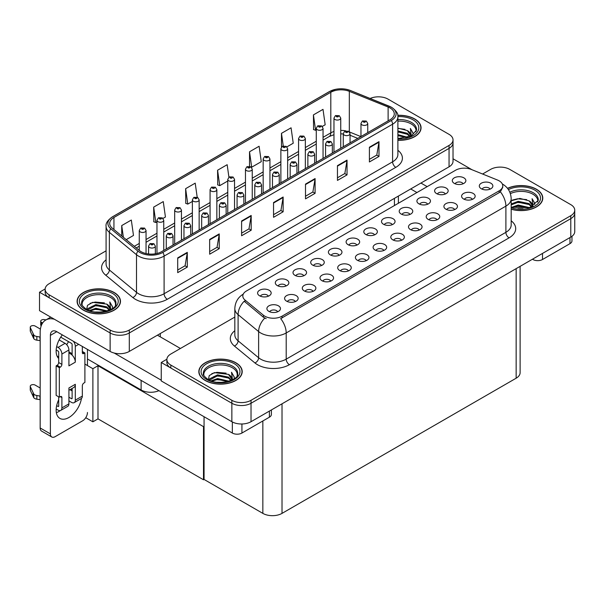 <?xml version="1.0" encoding="UTF-8"?>
<svg xmlns="http://www.w3.org/2000/svg" width="605" height="605" viewBox="0 0 605 605"><rect width="100%" height="100%" fill="white"/><g stroke="black" fill="none" stroke-linecap="round" stroke-linejoin="round"><path stroke-width="0.91" d="M158.933 390.664A13.552 7.827 180 0 1 141.124 389.975L87.453 358.992M453.024 139.891L453.024 161.285A13.552 7.827 0 0 1 449.054 166.821L129.304 351.422A13.552 7.827 0 0 1 110.133 351.422L39.522 310.66L39.522 292.215L110.133 332.977A13.552 7.827 0 0 0 129.304 332.977L449.054 148.376A13.552 7.827 0 0 0 453.024 142.84A13.552 7.827 0 0 1 449.054 148.376L129.304 332.977A13.552 7.827 0 0 1 110.133 332.977L49.111 297.751A13.552 7.827 0 0 1 45.141 292.215L45.141 289.266A13.552 7.827 0 0 0 49.111 294.794L110.133 330.027A13.552 7.827 0 0 0 129.304 330.027L449.054 145.419A13.552 7.827 0 0 0 453.024 139.891A13.552 7.827 0 0 0 449.054 134.355L388.032 99.122A13.552 7.827 0 0 0 370.139 98.471M378.957 96.838L377.928 96.838M45.148 288.963L39.522 292.215M204.066 426.313L203.492 426.646L97.995 365.738L98.57 365.405L92.883 368.695L84.897 364.081M97.995 365.738L97.995 418.864L92.883 421.814L85.744 417.7M92.883 421.814L92.883 368.695M203.492 426.646L203.492 479.773L204.066 479.44L204.066 416.724M203.492 479.773L97.995 418.864M374.548 234.884A4.069 2.344 0 0 0 373.459 233.742A4.069 2.344 0 0 0 369.451 233.144A4.069 2.344 0 0 0 366.615 234.884M375.38 228.947A6.776 3.91 0 0 0 366.69 228.509A6.776 3.91 0 0 0 364.444 233.371A6.776 3.91 0 0 0 365.791 234.475A6.776 3.91 0 0 0 376.718 233.371A6.776 3.91 0 0 0 375.38 228.947M356.852 245.101A4.069 2.344 0 0 0 355.763 243.959A4.069 2.344 0 0 0 351.755 243.361A4.069 2.344 0 0 0 348.919 245.101M357.676 239.164A6.776 3.91 0 0 0 348.994 238.725A6.776 3.91 0 0 0 346.748 243.588A6.776 3.91 0 0 0 348.094 244.7A6.776 3.91 0 0 0 359.022 243.588A6.776 3.91 0 0 0 357.676 239.164M339.155 255.318A4.069 2.344 0 0 0 338.059 254.176A4.069 2.344 0 0 0 334.051 253.586A4.069 2.344 0 0 0 331.215 255.318M339.98 249.381A6.776 3.91 0 0 0 331.29 248.942A6.776 3.91 0 0 0 329.044 253.805A6.776 3.91 0 0 0 330.39 254.917A6.776 3.91 0 0 0 341.326 253.805A6.776 3.91 0 0 0 339.98 249.381M454.65 209.595A4.069 2.344 0 0 0 453.561 208.453A4.069 2.344 0 0 0 449.553 207.855A4.069 2.344 0 0 0 446.717 209.595M455.474 203.658A6.776 3.91 0 0 0 446.792 203.22A6.776 3.91 0 0 0 444.546 208.082A6.776 3.91 0 0 0 445.893 209.186A6.776 3.91 0 0 0 456.82 208.082A6.776 3.91 0 0 0 455.474 203.658M401.546 240.253A4.069 2.344 0 0 0 400.457 239.111A4.069 2.344 0 0 0 396.449 238.514A4.069 2.344 0 0 0 393.613 240.253M402.378 234.309A6.776 3.91 0 0 0 393.689 233.878A6.776 3.91 0 0 0 391.443 238.741A6.776 3.91 0 0 0 392.789 239.845A6.776 3.91 0 0 0 403.716 238.741A6.776 3.91 0 0 0 402.378 234.309M463.052 183.791A4.069 2.344 0 0 0 461.963 182.642A4.069 2.344 0 0 0 457.955 182.052A4.069 2.344 0 0 0 455.119 183.791M463.876 177.847A6.776 3.91 0 0 0 455.194 177.409A6.776 3.91 0 0 0 452.948 182.279A6.776 3.91 0 0 0 454.295 183.383A6.776 3.91 0 0 0 465.222 182.279A6.776 3.91 0 0 0 463.876 177.847M419.25 230.029A4.069 2.344 0 0 0 418.161 228.887A4.069 2.344 0 0 0 414.153 228.297A4.069 2.344 0 0 0 411.317 230.029M420.074 224.092A6.776 3.91 0 0 0 411.392 223.653A6.776 3.91 0 0 0 409.146 228.516A6.776 3.91 0 0 0 410.492 229.628A6.776 3.91 0 0 0 421.42 228.516A6.776 3.91 0 0 0 420.074 224.092M472.346 199.378A4.069 2.344 0 0 0 471.257 198.228A4.069 2.344 0 0 0 467.249 197.638A4.069 2.344 0 0 0 464.413 199.378M473.178 193.434A6.776 3.91 0 0 0 464.489 193.003A6.776 3.91 0 0 0 462.243 197.865A6.776 3.91 0 0 0 463.589 198.969A6.776 3.91 0 0 0 474.517 197.865A6.776 3.91 0 0 0 473.178 193.434M286.052 285.976A4.069 2.344 0 0 0 284.963 284.834A4.069 2.344 0 0 0 280.954 284.237A4.069 2.344 0 0 0 278.118 285.976M286.876 280.039A6.776 3.91 0 0 0 278.194 279.601A6.776 3.91 0 0 0 275.948 284.463A6.776 3.91 0 0 0 277.294 285.575A6.776 3.91 0 0 0 288.222 284.463A6.776 3.91 0 0 0 286.876 280.039M330.746 281.128A4.069 2.344 0 0 0 329.657 279.986A4.069 2.344 0 0 0 325.649 279.389A4.069 2.344 0 0 0 322.813 281.128M331.578 275.184A6.776 3.91 0 0 0 322.888 274.753A6.776 3.91 0 0 0 320.642 279.616A6.776 3.91 0 0 0 321.989 280.72A6.776 3.91 0 0 0 332.916 279.616A6.776 3.91 0 0 0 331.578 275.184M427.652 204.225A4.069 2.344 0 0 0 426.563 203.083A4.069 2.344 0 0 0 422.555 202.486A4.069 2.344 0 0 0 419.719 204.225M428.476 198.289A6.776 3.91 0 0 0 419.794 197.85A6.776 3.91 0 0 0 417.548 202.713A6.776 3.91 0 0 0 418.894 203.817A6.776 3.91 0 0 0 429.822 202.713A6.776 3.91 0 0 0 428.476 198.289M295.346 301.562A4.069 2.344 0 0 0 294.257 300.42A4.069 2.344 0 0 0 290.249 299.823A4.069 2.344 0 0 0 287.413 301.562M296.178 295.626A6.776 3.91 0 0 0 287.488 295.187A6.776 3.91 0 0 0 285.242 300.05A6.776 3.91 0 0 0 286.588 301.161A6.776 3.91 0 0 0 297.516 300.05A6.776 3.91 0 0 0 296.178 295.626M436.946 219.812A4.069 2.344 0 0 0 435.857 218.67A4.069 2.344 0 0 0 431.849 218.072A4.069 2.344 0 0 0 429.013 219.812M437.778 213.875A6.776 3.91 0 0 0 429.089 213.436A6.776 3.91 0 0 0 426.843 218.299A6.776 3.91 0 0 0 428.189 219.411A6.776 3.91 0 0 0 439.117 218.299A6.776 3.91 0 0 0 437.778 213.875M348.45 270.911A4.069 2.344 0 0 0 347.361 269.762A4.069 2.344 0 0 0 343.353 269.172A4.069 2.344 0 0 0 340.517 270.911M349.274 264.967A6.776 3.91 0 0 0 340.592 264.529A6.776 3.91 0 0 0 338.346 269.399A6.776 3.91 0 0 0 339.692 270.503A6.776 3.91 0 0 0 350.62 269.399A6.776 3.91 0 0 0 349.274 264.967M445.348 194.008A4.069 2.344 0 0 0 444.259 192.866A4.069 2.344 0 0 0 440.251 192.269A4.069 2.344 0 0 0 437.415 194.008M446.18 188.064A6.776 3.91 0 0 0 437.491 187.633A6.776 3.91 0 0 0 435.245 192.496A6.776 3.91 0 0 0 436.591 193.6A6.776 3.91 0 0 0 447.518 192.496A6.776 3.91 0 0 0 446.18 188.064M383.85 250.47A4.069 2.344 0 0 0 382.761 249.328A4.069 2.344 0 0 0 378.753 248.731A4.069 2.344 0 0 0 375.917 250.47M384.674 244.533A6.776 3.91 0 0 0 375.992 244.095A6.776 3.91 0 0 0 373.746 248.957A6.776 3.91 0 0 0 375.092 250.062A6.776 3.91 0 0 0 386.02 248.957A6.776 3.91 0 0 0 384.674 244.533M392.252 224.667A4.069 2.344 0 0 0 391.163 223.517A4.069 2.344 0 0 0 387.155 222.927A4.069 2.344 0 0 0 384.319 224.667M393.076 218.723A6.776 3.91 0 0 0 384.394 218.292A6.776 3.91 0 0 0 382.148 223.154A6.776 3.91 0 0 0 383.494 224.258A6.776 3.91 0 0 0 394.422 223.154A6.776 3.91 0 0 0 393.076 218.723M366.146 260.687A4.069 2.344 0 0 0 365.057 259.545A4.069 2.344 0 0 0 361.049 258.948A4.069 2.344 0 0 0 358.213 260.687M366.978 254.75A6.776 3.91 0 0 0 358.289 254.312A6.776 3.91 0 0 0 356.043 259.174A6.776 3.91 0 0 0 357.389 260.286A6.776 3.91 0 0 0 368.316 259.174A6.776 3.91 0 0 0 366.978 254.75M313.05 291.345A4.069 2.344 0 0 0 311.961 290.203A4.069 2.344 0 0 0 307.953 289.606A4.069 2.344 0 0 0 305.117 291.345M313.874 285.409A6.776 3.91 0 0 0 305.192 284.97A6.776 3.91 0 0 0 302.946 289.833A6.776 3.91 0 0 0 304.292 290.937A6.776 3.91 0 0 0 315.22 289.833A6.776 3.91 0 0 0 313.874 285.409M409.948 214.442A4.069 2.344 0 0 0 408.859 213.3A4.069 2.344 0 0 0 404.851 212.703A4.069 2.344 0 0 0 402.015 214.442M410.78 208.506A6.776 3.91 0 0 0 402.091 208.067A6.776 3.91 0 0 0 399.844 212.93A6.776 3.91 0 0 0 401.191 214.041A6.776 3.91 0 0 0 412.118 212.93A6.776 3.91 0 0 0 410.78 208.506M277.65 311.787A4.069 2.344 0 0 0 276.561 310.637A4.069 2.344 0 0 0 272.552 310.047A4.069 2.344 0 0 0 269.717 311.787M278.474 305.843A6.776 3.91 0 0 0 269.792 305.412A6.776 3.91 0 0 0 267.546 310.274A6.776 3.91 0 0 0 268.892 311.378A6.776 3.91 0 0 0 279.82 310.274A6.776 3.91 0 0 0 278.474 305.843M321.452 265.542A4.069 2.344 0 0 0 320.363 264.4A4.069 2.344 0 0 0 316.354 263.803A4.069 2.344 0 0 0 313.519 265.542M322.276 259.598A6.776 3.91 0 0 0 313.594 259.167A6.776 3.91 0 0 0 311.348 264.03A6.776 3.91 0 0 0 312.694 265.134A6.776 3.91 0 0 0 323.622 264.03A6.776 3.91 0 0 0 322.276 259.598M303.755 275.759A4.069 2.344 0 0 0 302.659 274.617A4.069 2.344 0 0 0 298.651 274.02A4.069 2.344 0 0 0 295.815 275.759M304.58 269.822A6.776 3.91 0 0 0 295.89 269.384A6.776 3.91 0 0 0 293.644 274.246A6.776 3.91 0 0 0 294.99 275.351A6.776 3.91 0 0 0 305.926 274.246A6.776 3.91 0 0 0 304.58 269.822M490.05 189.153A4.069 2.344 0 0 0 488.961 188.011A4.069 2.344 0 0 0 484.953 187.414A4.069 2.344 0 0 0 482.117 189.153M490.874 183.217A6.776 3.91 0 0 0 482.193 182.778A6.776 3.91 0 0 0 479.946 187.641A6.776 3.91 0 0 0 481.293 188.752A6.776 3.91 0 0 0 492.22 187.641A6.776 3.91 0 0 0 490.874 183.217M268.355 296.2A4.069 2.344 0 0 0 267.259 295.051A4.069 2.344 0 0 0 263.251 294.461A4.069 2.344 0 0 0 260.415 296.2M269.18 290.256A6.776 3.91 0 0 0 260.49 289.818A6.776 3.91 0 0 0 258.244 294.688A6.776 3.91 0 0 0 259.59 295.792A6.776 3.91 0 0 0 270.526 294.688A6.776 3.91 0 0 0 269.18 290.256M499.178 180.857A12.198 7.041 0 0 0 497.552 180.063L471.242 169.43A12.198 7.041 0 0 0 455.618 170.217L246.379 291.028A12.198 7.041 0 0 0 242.809 296.004A12.198 7.041 0 0 0 245.01 300.042L263.432 315.235A12.198 7.041 0 0 0 282.051 316.173L499.178 190.817A12.198 7.041 0 0 0 502.755 185.833A12.198 7.041 0 0 0 499.178 180.857M500.683 167.116L499.662 167.116M166.874 359.241L161.255 362.493L231.859 403.255A13.552 7.827 0 0 0 251.03 403.255L570.78 218.655A13.552 7.827 0 0 0 574.75 213.119A13.552 7.827 0 0 1 570.78 218.655L251.03 403.255A13.552 7.827 0 0 1 231.859 403.255L170.837 368.029A13.552 7.827 0 0 1 166.867 362.493L166.867 359.544A13.552 7.827 0 0 0 170.837 365.072L231.859 400.306A13.552 7.827 0 0 0 251.03 400.306L570.78 215.698A13.552 7.827 0 0 0 574.75 210.169A13.552 7.827 0 0 0 570.78 204.634L509.758 169.4A13.552 7.827 0 0 0 490.587 169.4L482.593 174.021M161.255 362.493L161.255 380.938L231.859 421.7A13.552 7.827 0 0 0 251.03 421.7L570.78 237.099A13.552 7.827 0 0 0 574.75 231.564L574.75 210.169M520.118 266.351L520.118 372.68A13.552 7.827 180 0 1 516.148 378.208L282.021 513.38A13.552 7.827 180 0 1 262.85 513.38L204.066 479.44M397.893 140.299A21.689 12.523 0 0 0 421.057 127.806A21.689 12.523 0 0 0 414.705 118.951A21.689 12.523 0 0 0 397.765 115.321M114.126 292.487A21.689 12.523 0 0 0 90.493 289.772A21.689 12.523 0 0 0 77.1 301.343A21.689 12.523 0 0 0 83.452 310.199A21.689 12.523 0 0 0 107.093 312.914A21.689 12.523 0 0 0 120.478 301.343A21.689 12.523 0 0 0 114.126 292.487M390.043 107.955A14.46 8.349 180 0 1 394.279 113.861A14.46 8.349 180 0 1 390.043 119.76L161.543 251.688A14.46 8.349 180 0 1 139.475 250.576L112.311 228.183A14.46 8.349 180 0 1 109.702 223.389A14.46 8.349 180 0 1 113.937 217.49L330.806 92.278A14.46 8.349 180 0 1 349.327 91.34L388.115 107.025A14.46 8.349 180 0 1 390.043 107.955M391.322 107.221A16.267 9.393 0 0 0 389.151 106.17L350.363 90.485A16.267 9.393 0 0 0 346.453 89.328A16.267 9.393 0 0 0 335.609 89.328A16.267 9.393 0 0 0 329.528 91.537L112.659 216.749A16.267 9.393 0 0 0 110.836 228.781L137.993 251.173A16.267 9.393 0 0 0 162.821 252.429L391.322 120.501A16.267 9.393 0 0 0 391.322 107.221M177.704 257.889L177.704 272.643L187.293 267.107L187.293 252.353L177.704 257.889M177.704 270.027L185.092 265.761L187.255 252.845A3.615 2.087 -120 0 0 187.293 252.353M185.024 265.799L187.293 267.107M209.655 239.436L209.655 254.198L219.237 248.663L219.237 233.908L209.655 239.436M209.655 251.582L217.036 247.316L219.199 234.4A3.615 2.087 -120 0 0 219.237 233.908M216.976 247.354L219.237 248.663M241.607 220.991L241.607 235.753L251.188 230.218L251.188 215.463L241.607 220.991M241.607 233.129L248.988 228.871L251.151 215.947A3.615 2.087 -120 0 0 251.188 215.463M248.92 228.909L251.188 230.218M369.405 147.212L369.405 161.966L378.987 156.43L378.987 141.676L369.405 147.212M369.405 159.349L376.786 155.084L378.949 142.167A3.615 2.087 -120 0 0 378.987 141.676M376.718 155.122L378.987 156.43M337.454 165.657L337.454 180.411L347.036 174.883L347.036 160.121L337.454 165.657M337.454 177.794L344.835 173.537L346.998 160.612A3.615 2.087 -120 0 0 347.036 160.121M344.767 173.567L347.036 174.883M305.502 184.101L305.502 198.856L315.092 193.328L315.092 178.566L305.502 184.101M305.502 196.239L312.883 191.982L315.046 179.057A3.615 2.087 -120 0 0 315.092 178.566M312.823 192.019L315.092 193.328M273.551 202.546L273.551 217.308L283.14 211.773L283.14 197.018L273.551 202.546M273.551 214.684L280.939 210.427L283.102 197.502A3.615 2.087 -120 0 0 283.14 197.018M280.871 210.464L283.14 211.773M106.087 250.833L49.111 283.73A13.552 7.827 0 0 0 45.141 289.266M162.987 218.42L165.43 217.006L163.267 201.586L153.678 207.122L153.836 221.793M126.218 239.648L133.478 235.451L131.315 220.038L121.734 225.567L121.734 235.942M249.525 151.787L251.695 167.207L261.277 161.671L259.114 146.251L249.525 151.787L249.525 166.337M286.883 146.886L293.228 143.226L291.065 127.806L281.476 133.342L281.476 147.06M322.284 126.445L325.172 124.781L323.01 109.361L313.428 114.897L313.579 129.561M197.185 197.2L195.211 183.141L185.629 188.677L185.78 203.348M228.917 177.204L227.162 164.696L217.581 170.232L217.732 184.896M217.581 170.232L219.744 185.652L227.767 181.016M219.744 185.652L217.581 184.843M251.695 167.207L251.098 166.98M281.476 133.342L283.253 145.971M313.428 114.897L315.591 130.309L316.271 129.924M315.591 130.309L313.428 129.5M185.629 188.677L187.792 204.097L192.367 201.457M187.792 204.097L185.629 203.288M153.678 207.122L155.84 222.542L156.967 221.891M155.84 222.542L153.678 221.732M121.734 225.567L123.375 237.304M511.187 209.224A21.689 12.523 0 0 0 542.783 198.085A21.689 12.523 0 0 0 536.431 189.229A21.689 12.523 0 0 0 507.512 188.321M235.852 362.766A21.689 12.523 0 0 0 212.219 360.058A21.689 12.523 0 0 0 198.833 371.621A21.689 12.523 0 0 0 205.186 380.477A21.689 12.523 0 0 0 228.819 383.192A21.689 12.523 0 0 0 242.204 371.621A21.689 12.523 0 0 0 235.852 362.766M502.755 185.833L502.755 187.331L500.365 191.8L499.178 192.655L280.682 318.631A15.813 9.128 60 0 1 286.203 332.962A18.074 10.436 180 0 1 260.649 332.962A18.074 10.436 180 0 1 258.622 331.57L238.098 314.645A18.074 10.436 180 0 1 234.823 308.656L234.823 334.852A18.074 10.436 0 0 0 238.098 340.834L258.622 357.759A18.074 10.436 0 0 0 260.649 359.151A18.074 10.436 0 0 0 286.203 359.151L505.893 232.32A18.074 10.436 0 0 0 511.187 224.939L511.187 198.75A18.074 10.436 180 0 1 505.893 206.124A15.813 9.128 -120 0 0 500.365 191.8M266.17 318.631L263.432 317.247L244.193 301.222A15.813 10.58 129.5 0 0 238.098 314.645L238.098 340.834A4.515 3.025 -50.5 0 1 234.392 346.022A22.589 13.045 180 0 1 234.823 330.716M234.823 317.065L170.837 354.008A13.552 7.827 0 0 0 166.867 359.544M146.047 253.555L146.047 230.513A3.388 1.959 180 0 1 143.952 232.32A3.388 1.959 180 0 1 140.262 231.896A3.388 1.959 180 0 1 139.271 230.513L140.617 228.161A2.261 1.361 57.8 0 1 141.827 228.221A1.127 0.65 0 0 0 141.857 229.129A1.127 0.65 0 0 0 143.453 229.129A1.127 0.65 0 0 0 143.453 228.206A1.127 0.65 0 0 0 141.895 228.183L143.113 228.667L142.341 228.849L141.827 228.221M142.349 228.856L142.349 228.471M141.895 228.183A2.261 1.248 -117.9 0 0 140.836 228.032A2.261 1.248 -117.9 0 0 140.738 228.093M155.341 253.805L155.341 246.099A3.388 1.959 180 0 1 153.254 247.906A3.388 1.959 180 0 1 149.556 247.483A3.388 1.959 180 0 1 148.565 246.099L149.919 243.747A2.261 1.361 57.8 0 1 151.121 243.807A1.127 0.65 0 0 0 151.159 244.715A1.127 0.65 0 0 0 152.755 244.715A1.127 0.65 0 0 0 152.755 243.792A1.127 0.65 0 0 0 151.189 243.77L152.407 244.254L151.636 244.435L151.121 243.807M151.651 244.443L151.651 244.057M151.189 243.77A2.261 1.248 -117.9 0 0 150.138 243.618A2.261 1.248 -117.9 0 0 150.032 243.679M163.743 250.417L163.743 220.288A3.388 1.959 180 0 1 161.656 222.095A3.388 1.959 180 0 1 157.958 221.672A3.388 1.959 180 0 1 156.967 220.288L158.321 217.936A2.261 1.361 57.8 0 1 159.523 218.004A1.127 0.65 0 0 0 159.561 218.904A1.127 0.65 0 0 0 161.157 218.904A1.127 0.65 0 0 0 161.157 217.982A1.127 0.65 0 0 0 159.591 217.966L160.809 218.443L160.038 218.632L159.523 218.004M160.053 218.639L160.053 218.254M159.591 217.966A2.261 1.248 -117.9 0 0 158.54 217.815A2.261 1.248 -117.9 0 0 158.442 217.876M181.447 240.193L181.447 210.071A3.388 1.959 180 0 1 179.352 211.879A3.388 1.959 180 0 1 175.662 211.455A3.388 1.959 180 0 1 174.671 210.071L176.017 207.719A2.261 1.361 57.8 0 1 177.227 207.787A1.127 0.65 0 0 0 177.257 208.687A1.127 0.65 0 0 0 178.853 208.687A1.127 0.65 0 0 0 178.853 207.765A1.127 0.65 0 0 0 177.295 207.749L177.749 208.037M177.295 207.749A2.261 1.248 -117.9 0 0 176.236 207.591A2.261 1.248 -117.9 0 0 176.138 207.659M177.726 208.4L177.227 207.787M199.143 229.976L199.143 199.854A3.388 1.959 180 0 1 197.056 201.662A3.388 1.959 180 0 1 193.358 201.238A3.388 1.959 180 0 1 192.367 199.854L193.721 197.502A2.261 1.361 57.8 0 1 194.923 197.57A1.127 0.65 0 0 0 194.961 198.47A1.127 0.65 0 0 0 196.557 198.47A1.127 0.65 0 0 0 196.557 197.548A1.127 0.65 0 0 0 194.991 197.525L196.209 198.009L195.438 198.19L194.923 197.57M195.453 198.198L195.453 197.812M194.991 197.525A2.261 1.248 -117.9 0 0 193.94 197.374A2.261 1.248 -117.9 0 0 193.842 197.442M173.045 245.048L173.045 235.874A3.388 1.959 180 0 1 170.95 237.682A3.388 1.959 180 0 1 167.26 237.258A3.388 1.959 180 0 1 166.269 235.874L167.615 233.522A2.261 1.361 57.8 0 1 168.825 233.59A1.127 0.65 0 0 0 168.856 234.49A1.127 0.65 0 0 0 170.451 234.49A1.127 0.65 0 0 0 170.451 233.568A1.127 0.65 0 0 0 168.893 233.553L170.103 234.029L169.332 234.218L168.825 233.59M169.347 234.226L169.347 233.84M168.893 233.553A2.261 1.248 -117.9 0 0 167.835 233.401A2.261 1.248 -117.9 0 0 167.736 233.462M190.741 234.823L190.741 225.657A3.388 1.959 180 0 1 188.654 227.465A3.388 1.959 180 0 1 184.956 227.041A3.388 1.959 180 0 1 183.965 225.657L185.319 223.305A2.261 1.361 57.8 0 1 186.521 223.374A1.127 0.65 0 0 0 186.559 224.273A1.127 0.65 0 0 0 188.155 224.273A1.127 0.65 0 0 0 188.155 223.351A1.127 0.65 0 0 0 186.59 223.336L187.807 223.812L187.036 224.001L186.521 223.374M187.051 224.009L187.051 223.623M186.59 223.336A2.261 1.248 -117.9 0 0 185.538 223.177A2.261 1.248 -117.9 0 0 185.432 223.245M208.445 224.606L208.445 215.44A3.388 1.959 180 0 1 206.35 217.248A3.388 1.959 180 0 1 202.66 216.824A3.388 1.959 180 0 1 201.669 215.44L203.015 213.089A2.261 1.361 57.8 0 1 204.225 213.157A1.127 0.65 0 0 0 204.256 214.057A1.127 0.65 0 0 0 205.851 214.057A1.127 0.65 0 0 0 205.851 213.134A1.127 0.65 0 0 0 204.293 213.111L205.503 213.595L204.732 213.777L204.225 213.157M204.747 213.784L204.747 213.399M204.293 213.111A2.261 1.248 -117.9 0 0 203.235 212.96A2.261 1.248 -117.9 0 0 203.136 213.028M226.141 214.389L226.141 205.224A3.388 1.959 180 0 1 224.054 207.031A3.388 1.959 180 0 1 220.356 206.6A3.388 1.959 180 0 1 219.365 205.224L220.719 202.872A2.261 1.361 57.8 0 1 221.922 202.932A1.127 0.65 0 0 0 221.959 203.84A1.127 0.65 0 0 0 223.555 203.84A1.127 0.65 0 0 0 223.555 202.917A1.127 0.65 0 0 0 221.99 202.894L223.207 203.378L222.436 203.56L221.922 202.932M222.451 203.567L222.451 203.182M221.99 202.894A2.261 1.248 -117.9 0 0 220.938 202.743A2.261 1.248 -117.9 0 0 220.833 202.804M542.504 253.419L542.504 259.507L569.978 243.649L569.978 237.561M471.991 169.733L453.024 158.782M427.168 186.65L420.936 183.05M571.967 236.313L571.967 240.881A6.776 3.91 180 0 1 569.978 243.649M542.504 259.507A6.776 3.91 180 0 1 532.922 259.507L532.922 258.955M410.712 188.957L416.943 192.549M532.438 259.235L532.922 259.507M60.243 410.591A18.074 10.436 -60 0 1 58.693 411.597A18.074 10.436 -60 0 1 56.356 412.701M81.448 398.423A18.074 10.436 -60 0 1 68.917 417.503A18.074 10.436 -60 0 1 59.88 418.395A18.074 10.436 -60 0 1 58.693 399.792M58.693 357.026L57.074 356.088M72.116 353.706L68.917 351.86M241.924 423.992L241.924 433.051L269.399 417.185L269.399 411.098M180.419 348.472L157.421 335.193M161.255 380.197L114.216 353.04M68.494 341.628A18.074 10.436 -60 0 1 66.701 344.691M71.458 388.811A18.074 10.436 -60 0 1 71.443 390.55M50.389 433.876A6.776 3.91 120 0 0 51.788 436.984L41.571 431.078A6.776 3.91 -60 0 1 40.164 427.977L50.389 433.876L50.389 335.374A9.037 5.218 60 0 1 52.257 331.238A9.037 5.218 60 0 1 56.779 331.691L232.343 433.051L232.343 421.965M54.427 319.266A27.112 15.654 -120 0 0 45.776 320.015A27.112 15.654 -120 0 0 40.164 332.425L40.164 427.977M51.788 436.984A6.776 3.91 120 0 0 55.184 436.644L82.658 420.785A6.776 3.91 120 0 0 87.453 412.481M58.693 358.47A18.074 10.436 -60 0 1 62.323 334.89M87.453 365.556L87.453 349.395M271.388 409.948L271.388 414.417A6.776 3.91 180 0 1 269.399 417.185M241.924 433.051A6.776 3.91 180 0 1 232.343 433.051M78.695 344.343L75.307 346.294L75.307 362.161A6.776 3.91 -120 0 0 72.116 355.097A6.776 3.91 -120 0 0 70.513 353.857A6.776 3.91 -120 0 0 68.917 353.252M56.174 409.033L58.057 410.122A5.422 3.131 -120 0 0 60.765 410.387A5.422 3.131 -120 0 0 61.892 407.906L68.917 403.853L68.917 387.986L75.307 384.296L75.307 400.162L82.34 396.101L82.34 385.771A2.261 1.301 -60 0 1 83.936 383.003L84.897 382.451L84.897 352.942L82.34 351.46M68.917 403.853A5.422 3.131 60 0 1 67.798 406.333L60.765 410.387M40.164 387.986L35.173 385.105A2.881 1.664 180 0 0 32.035 384.742A2.881 1.664 180 0 0 30.25 386.285L30.25 389.975A2.881 1.664 0 0 0 30.348 390.406L33.774 397.682A4.515 2.609 0 0 0 36.852 399.187L36.852 395.496L40.164 396.101M68.917 390.278L73.908 387.397A6.776 3.91 -120 0 0 75.307 384.296M72.116 388.433L72.116 398.317A0.9 0.522 60 0 1 71.927 398.733A0.9 0.522 60 0 1 71.473 398.687L72.116 398.317M68.917 397.205L71.473 398.687M82.34 396.101A5.422 3.131 60 0 1 81.214 398.582L74.188 402.643A5.422 3.131 -120 0 1 71.473 402.37L68.917 400.896M74.188 402.643A5.422 3.131 -120 0 0 75.307 400.162M65.083 343.345A5.422 3.131 60 0 1 68.917 349.985L61.892 354.046A5.422 3.131 -120 0 0 58.057 347.406L65.083 343.345L59.116 339.904M40.399 329.097L35.173 326.08A2.881 1.664 180 0 0 32.035 325.717A2.881 1.664 180 0 0 30.25 327.26L30.25 330.943A2.881 1.664 0 0 0 30.348 331.374L33.774 338.649A4.515 2.609 0 0 0 36.852 340.161L36.852 336.471L40.164 337.076M75.307 362.161L68.917 365.851L68.917 349.985M75.307 346.294A5.422 3.131 -120 0 0 73.273 341.212M42.622 323.002L41.563 322.389A2.881 1.664 180 0 1 40.717 321.21A2.881 1.664 180 0 1 44.354 319.599L46.041 319.863M72.116 355.097L72.116 344.457A0.9 0.522 60 0 0 71.473 343.345L60.719 337.136M58.693 396.842L58.693 406.061A0.9 0.522 60 0 1 58.511 406.477A0.9 0.522 60 0 1 58.057 406.431L58.693 406.061M56.174 350.008L58.057 351.097A0.9 0.522 60 0 1 58.693 352.201L58.693 362.531A2.261 1.301 -60 0 1 57.097 365.299L56.136 365.851L56.136 395.367L59.335 397.205L60.296 396.653A2.261 1.301 -60 0 1 61.423 396.54A2.261 1.301 -60 0 1 61.892 397.576L61.892 407.906M61.892 354.046L61.892 364.376A2.261 1.301 -60 0 1 60.296 367.144L59.335 367.696L56.136 365.851M56.666 346.604L58.057 347.406M40.164 340.766L39.862 336.902M39.862 340.585L36.852 340.161M36.852 336.471A4.515 2.609 0 0 1 33.774 334.966L30.348 327.691A2.881 1.664 180 0 1 30.25 327.26M33.774 334.966L33.774 338.649M33.169 333.756L33.169 337.446M72.116 390.936L69.946 389.688M84.897 352.942L83.936 353.494A2.261 1.301 -60 0 1 82.802 353.6A2.261 1.301 -60 0 1 82.34 352.571L82.34 346.446M59.335 367.696L59.335 397.205M40.164 399.792L39.862 395.927M56.666 405.63L58.057 406.431M39.862 399.618L36.852 399.187M40.717 321.21L40.717 324.9A2.881 1.664 0 0 0 41.208 325.823M36.852 395.496A4.515 2.609 0 0 1 33.774 393.991L30.348 386.716A2.881 1.664 180 0 1 30.25 386.285M33.774 393.991L33.774 397.682M33.169 392.789L33.169 396.479M397.893 121.144A16.721 9.65 180 0 1 411.196 123.934A16.721 9.65 180 0 1 415.99 131.807M397.787 115.449A21.462 12.387 180 0 1 414.546 119.041A21.462 12.387 180 0 1 420.83 127.806A21.462 12.387 180 0 1 397.893 140.171M397.893 128.131L407.362 130.574L410.659 135.407M397.893 138.318L401.334 138.545M397.893 134.635L407.868 137.38M397.893 135.558L406.885 137.66M397.893 130.945L407.362 133.342L410.25 136.496M397.893 131.867L407.362 134.265L409.85 136.669M410.47 136.397A11.298 6.519 0 0 0 410.666 135.187A11.298 6.519 0 0 0 407.362 130.574M411.302 135.996L410.364 128.426L413.109 133.191L413.003 134.181M410.364 128.426L413.109 133.365M397.893 128.381L404.964 129.341M397.893 132.071L404.639 132.934M397.893 135.762L404.639 136.624M510.378 193.63A16.721 9.65 180 0 1 532.922 194.213A16.721 9.65 180 0 1 537.716 202.085M507.61 188.45A21.462 12.387 180 0 1 536.272 189.32A21.462 12.387 180 0 1 542.564 198.085A21.462 12.387 180 0 1 511.187 209.073M511.187 200.807L519.899 198.41L529.088 200.852L532.385 205.685M517.91 208.725L523.06 208.823M511.611 207.334L518.175 205.004L529.602 207.659M512.511 207.636L518.175 205.927L528.619 207.946M511.187 204.006L518.175 201.314L529.088 203.62L531.976 206.774M511.187 204.929L518.175 202.236L529.088 204.543L531.576 206.948M532.196 206.683A11.298 6.519 0 0 0 532.392 205.466A11.298 6.519 0 0 0 529.088 200.852M533.028 206.275L532.09 198.705L534.843 203.469L534.729 204.46M532.09 198.705L534.835 203.651M512.427 200.066L517.54 198.795L526.69 199.62M514.242 203.129L517.54 202.486L526.365 203.212M514.242 206.819L517.54 206.176L526.365 206.902M82.174 305.344A16.721 9.65 180 0 1 91.567 295.595A16.721 9.65 180 0 1 110.609 297.471A16.721 9.65 180 0 1 115.411 305.344M113.967 292.586A21.462 12.387 180 0 1 120.251 301.343A21.462 12.387 180 0 1 107.002 312.793A21.462 12.387 180 0 1 83.619 310.108A21.462 12.387 180 0 1 77.327 301.343A21.462 12.387 180 0 1 90.576 289.893A21.462 12.387 180 0 1 113.967 292.586M86.659 309.427L87.513 305.313L92.656 302.349L106.775 304.111L110.08 308.943M95.605 311.983L100.755 312.082M89.298 310.592L95.87 308.263L107.289 310.917M90.206 310.894L95.87 309.185L106.306 311.204M87.506 309.851L87.884 308.573L95.87 304.572L106.775 306.879L109.671 310.04M87.687 309.934L95.87 305.495L106.775 307.801L109.271 310.206M109.891 309.941A11.298 6.519 0 0 0 110.087 308.724A11.298 6.519 0 0 0 106.775 304.111M110.723 309.533L109.785 301.963L112.53 306.727L112.424 307.718M109.785 301.963L112.53 306.909M90.122 303.324L95.235 302.061L104.385 302.878M91.937 306.387L95.235 305.744L104.06 306.47M91.937 310.078L95.235 309.435L104.06 310.161M203.9 375.622A16.721 9.65 180 0 1 213.293 365.874A16.721 9.65 180 0 1 232.343 367.749A16.721 9.65 180 0 1 237.137 375.622M235.693 362.864A21.462 12.387 180 0 1 241.977 371.621A21.462 12.387 180 0 1 228.728 383.071A21.462 12.387 180 0 1 205.345 380.386A21.462 12.387 180 0 1 199.053 371.621A21.462 12.387 180 0 1 212.302 360.172A21.462 12.387 180 0 1 235.693 362.864M208.385 379.706L209.239 375.592L214.382 372.627L228.509 374.389L231.806 379.222M217.331 382.262L222.481 382.36M211.032 380.87L217.596 378.541L229.023 381.195M211.931 381.173L217.596 379.464L228.032 381.483M209.232 380.129L209.61 378.851L217.596 374.85L228.509 377.157L231.397 380.318M209.413 380.212L217.596 375.773L228.509 378.08L230.997 380.484M231.617 380.22A11.298 6.519 0 0 0 231.813 379.002A11.298 6.519 0 0 0 228.509 374.389M232.449 379.811L231.511 372.241L234.256 377.006L234.15 377.996M231.511 372.241L234.256 377.187M211.848 373.603L216.961 372.34L226.111 373.156M213.663 376.665L216.961 376.023L225.786 376.749M213.663 380.356L216.961 379.713L225.786 380.439M216.847 219.759L216.847 189.637A3.388 1.959 180 0 1 214.752 191.445A3.388 1.959 180 0 1 211.062 191.014A3.388 1.959 180 0 1 210.071 189.637L211.417 187.285A2.261 1.361 57.8 0 1 212.627 187.346A1.127 0.65 0 0 0 212.657 188.253A1.127 0.65 0 0 0 214.253 188.253A1.127 0.65 0 0 0 214.253 187.331A1.127 0.65 0 0 0 212.695 187.308L213.149 187.595M212.695 187.308A2.261 1.248 -117.9 0 0 211.637 187.157A2.261 1.248 -117.9 0 0 211.538 187.217M213.126 187.966L212.627 187.346M234.543 209.534L234.543 179.413A3.388 1.959 180 0 1 232.456 181.22A3.388 1.959 180 0 1 228.758 180.797A3.388 1.959 180 0 1 227.767 179.413L229.121 177.061A2.261 1.361 57.8 0 1 230.323 177.129A1.127 0.65 0 0 0 230.361 178.029A1.127 0.65 0 0 0 231.957 178.029A1.127 0.65 0 0 0 231.957 177.106A1.127 0.65 0 0 0 230.392 177.091L230.853 177.378M230.392 177.091A2.261 1.248 -117.9 0 0 229.34 176.94A2.261 1.248 -117.9 0 0 229.242 177M230.823 177.749L230.323 177.129M252.247 199.317L252.247 169.196A3.388 1.959 180 0 1 250.152 171.003A3.388 1.959 180 0 1 246.462 170.58A3.388 1.959 180 0 1 245.471 169.196L246.817 166.844A2.261 1.361 57.8 0 1 248.027 166.912A1.127 0.65 0 0 0 248.058 167.812A1.127 0.65 0 0 0 249.653 167.812A1.127 0.65 0 0 0 249.653 166.889A1.127 0.65 0 0 0 248.095 166.867L249.313 167.351L248.542 167.532L248.027 166.912M248.095 166.867A2.261 1.248 -117.9 0 0 247.037 166.715A2.261 1.248 -117.9 0 0 246.938 166.783M243.845 204.172L243.845 194.999A3.388 1.959 180 0 1 241.75 196.806A3.388 1.959 180 0 1 238.06 196.383A3.388 1.959 180 0 1 237.069 194.999L238.415 192.647A2.261 1.361 57.8 0 1 239.625 192.715A1.127 0.65 0 0 0 239.656 193.615A1.127 0.65 0 0 0 241.251 193.615A1.127 0.65 0 0 0 241.251 192.692A1.127 0.65 0 0 0 239.693 192.677L240.147 192.965M239.693 192.677A2.261 1.248 -117.9 0 0 238.635 192.526A2.261 1.248 -117.9 0 0 238.536 192.587M240.124 193.335L239.625 192.715M261.541 193.948L261.541 184.782A3.388 1.959 180 0 1 259.454 186.59A3.388 1.959 180 0 1 255.756 186.166A3.388 1.959 180 0 1 254.766 184.782L256.119 182.43A2.261 1.361 57.8 0 1 257.322 182.498A1.127 0.65 0 0 0 257.359 183.398A1.127 0.65 0 0 0 258.955 183.398A1.127 0.65 0 0 0 258.955 182.476A1.127 0.65 0 0 0 257.39 182.46L257.851 182.748M257.39 182.46A2.261 1.248 -117.9 0 0 256.338 182.302A2.261 1.248 -117.9 0 0 256.233 182.37M257.821 183.111L257.322 182.498M279.245 183.731L279.245 174.565A3.388 1.959 180 0 1 277.151 176.373A3.388 1.959 180 0 1 273.46 175.949A3.388 1.959 180 0 1 272.469 174.565L273.815 172.213A2.261 1.361 57.8 0 1 275.025 172.281A1.127 0.65 0 0 0 275.056 173.181A1.127 0.65 0 0 0 276.651 173.181A1.127 0.65 0 0 0 276.651 172.259A1.127 0.65 0 0 0 275.094 172.236L276.303 172.72L275.532 172.901L275.025 172.281M275.094 172.236A2.261 1.248 -117.9 0 0 274.035 172.085A2.261 1.248 -117.9 0 0 273.936 172.153M269.943 189.1L269.943 158.979A3.388 1.959 180 0 1 267.856 160.786A3.388 1.959 180 0 1 264.158 160.363A3.388 1.959 180 0 1 263.167 158.979L264.521 156.627A2.261 1.361 57.8 0 1 265.724 156.695A1.127 0.65 0 0 0 265.761 157.595A1.127 0.65 0 0 0 267.357 157.595A1.127 0.65 0 0 0 267.357 156.672A1.127 0.65 0 0 0 265.792 156.65L267.009 157.134L266.238 157.315L265.724 156.695M266.253 157.323L266.253 156.937M265.792 156.65A2.261 1.248 -117.9 0 0 264.74 156.498A2.261 1.248 -117.9 0 0 264.642 156.566M287.647 178.883L287.647 148.754A3.388 1.959 180 0 1 285.552 150.562A3.388 1.959 180 0 1 281.862 150.138A3.388 1.959 180 0 1 280.871 148.754L282.217 146.402A2.261 1.361 57.8 0 1 283.427 146.47A1.127 0.65 0 0 0 283.458 147.37A1.127 0.65 0 0 0 285.053 147.37A1.127 0.65 0 0 0 285.053 146.455A1.127 0.65 0 0 0 283.495 146.433L283.949 146.72M283.495 146.433A2.261 1.248 -117.9 0 0 282.437 146.281A2.261 1.248 -117.9 0 0 282.338 146.342M283.926 146.735L283.427 146.47M305.344 168.659L305.344 138.537A3.388 1.959 180 0 1 303.256 140.345A3.388 1.959 180 0 1 299.558 139.921A3.388 1.959 180 0 1 298.567 138.537L299.921 136.186A2.261 1.361 57.8 0 1 301.124 136.254A1.127 0.65 0 0 0 301.161 137.154A1.127 0.65 0 0 0 302.757 137.154A1.127 0.65 0 0 0 302.757 136.231A1.127 0.65 0 0 0 301.192 136.216L302.409 136.692L301.638 136.881L301.124 136.254M301.653 136.889L301.653 136.503M301.192 136.216A2.261 1.248 -117.9 0 0 300.14 136.064A2.261 1.248 -117.9 0 0 300.035 136.125M323.047 158.442L323.047 128.321A3.388 1.959 180 0 1 320.952 130.128A3.388 1.959 180 0 1 317.262 129.704A3.388 1.959 180 0 1 316.271 128.321L317.617 125.969A2.261 1.361 57.8 0 1 318.827 126.037A1.127 0.65 0 0 0 318.858 126.937A1.127 0.65 0 0 0 320.453 126.937A1.127 0.65 0 0 0 320.453 126.014A1.127 0.65 0 0 0 318.895 125.991L320.105 126.475L319.342 126.657L318.827 126.037M319.349 126.664L319.349 126.286M318.895 125.991A2.261 1.248 -117.9 0 0 317.837 125.84A2.261 1.248 -117.9 0 0 317.738 125.908M340.744 148.225L340.744 118.104A3.388 1.959 180 0 1 338.656 119.911A3.388 1.959 180 0 1 334.958 119.487A3.388 1.959 180 0 1 333.968 118.104L335.321 115.752A2.261 1.361 57.8 0 1 336.524 115.812A1.127 0.65 0 0 0 336.562 116.72A1.127 0.65 0 0 0 338.157 116.72A1.127 0.65 0 0 0 338.157 115.797A1.127 0.65 0 0 0 336.592 115.774L337.809 116.258L337.038 116.44L336.524 115.812M337.053 116.447L337.053 116.062M336.592 115.774A2.261 1.248 -117.9 0 0 335.541 115.623A2.261 1.248 -117.9 0 0 335.435 115.684M296.942 173.514L296.942 164.341A3.388 1.959 180 0 1 294.854 166.148A3.388 1.959 180 0 1 291.156 165.725A3.388 1.959 180 0 1 290.166 164.341L291.519 161.989A2.261 1.361 57.8 0 1 292.722 162.057A1.127 0.65 0 0 0 292.76 162.964A1.127 0.65 0 0 0 294.355 162.964A1.127 0.65 0 0 0 294.355 162.042A1.127 0.65 0 0 0 292.79 162.019L294.007 162.503L293.236 162.684L292.722 162.057M293.251 162.692L293.251 162.306M292.79 162.019A2.261 1.248 -117.9 0 0 291.739 161.868A2.261 1.248 -117.9 0 0 291.633 161.928M314.645 163.297L314.645 154.124A3.388 1.959 180 0 1 312.551 155.931A3.388 1.959 180 0 1 308.86 155.508A3.388 1.959 180 0 1 307.869 154.124L309.215 151.772A2.261 1.361 57.8 0 1 310.425 151.84A1.127 0.65 0 0 0 310.456 152.74A1.127 0.65 0 0 0 312.051 152.74A1.127 0.65 0 0 0 312.051 151.817A1.127 0.65 0 0 0 310.494 151.802L310.947 152.089M310.494 151.802A2.261 1.248 -117.9 0 0 309.435 151.651A2.261 1.248 -117.9 0 0 309.337 151.711M310.925 152.105L310.425 151.84M332.342 153.073L332.342 143.907A3.388 1.959 180 0 1 330.254 145.714A3.388 1.959 180 0 1 326.556 145.291A3.388 1.959 180 0 1 325.566 143.907L326.919 141.555A2.261 1.361 57.8 0 1 328.122 141.623A1.127 0.65 0 0 0 328.16 142.523A1.127 0.65 0 0 0 329.755 142.523A1.127 0.65 0 0 0 329.755 141.6A1.127 0.65 0 0 0 328.19 141.578L329.407 142.062L328.636 142.243L328.122 141.623M328.651 142.251L328.651 141.873M328.19 141.578A2.261 1.248 -117.9 0 0 327.139 141.426A2.261 1.248 -117.9 0 0 327.033 141.494M350.045 142.856L350.045 133.69A3.388 1.959 180 0 1 347.951 135.497A3.388 1.959 180 0 1 344.26 135.074A3.388 1.959 180 0 1 343.269 133.69L344.616 131.338A2.261 1.361 57.8 0 1 345.826 131.398A1.127 0.65 0 0 0 345.856 132.306A1.127 0.65 0 0 0 347.452 132.306A1.127 0.65 0 0 0 347.452 131.383A1.127 0.65 0 0 0 345.894 131.361L347.104 131.845L346.332 132.026L345.826 131.398M346.347 132.034L346.347 131.648M345.894 131.361A2.261 1.248 -117.9 0 0 344.835 131.209A2.261 1.248 -117.9 0 0 344.737 131.277M367.742 132.639L367.742 123.465A3.388 1.959 180 0 1 365.654 125.273A3.388 1.959 180 0 1 361.956 124.849A3.388 1.959 180 0 1 360.966 123.465L362.319 121.113A2.261 1.361 57.8 0 1 363.522 121.181A1.127 0.65 0 0 0 363.56 122.081A1.127 0.65 0 0 0 365.155 122.081A1.127 0.65 0 0 0 365.155 121.166A1.127 0.65 0 0 0 363.59 121.144L364.807 121.62L364.036 121.809L363.522 121.181M364.051 121.817L364.051 121.431M363.59 121.144A2.261 1.248 -117.9 0 0 362.539 120.992A2.261 1.248 -117.9 0 0 362.433 121.053M141.124 389.975L141.124 380.386M110.133 351.422L110.133 330.027M449.054 166.821L449.054 145.419M129.304 351.422L129.304 330.027M394.422 205.556L394.422 198.364M160.295 336.856L160.295 333.529M570.78 237.099L570.78 215.698M251.03 421.7L251.03 400.306M231.859 421.7L231.859 400.306M516.148 378.208L516.148 268.643M282.021 513.38L282.021 403.815M262.85 513.38L262.85 420.967M245.01 300.042L245.01 302.054M263.432 315.235L263.432 317.247M282.051 316.173L282.051 318.011M499.178 190.817L499.178 192.655M397.893 150.305A22.589 13.045 180 0 1 395.791 167.351L167.29 299.278A4.515 2.609 60 0 1 164.099 293.743L392.6 161.822A18.074 10.436 0 0 0 397.893 154.441L397.893 116.81A18.074 10.436 180 0 1 392.6 124.191A4.515 2.609 -120 0 0 391.322 120.501M167.29 299.278A22.589 13.045 180 0 1 135.339 299.278A22.589 13.045 180 0 1 132.813 297.539L105.656 275.146A22.589 13.045 180 0 1 106.087 259.84M138.537 293.743A18.074 10.436 0 0 0 164.099 293.743L164.099 256.112A18.074 10.436 180 0 1 136.511 254.72L109.354 232.328A18.074 10.436 180 0 1 106.087 226.346L106.087 263.977A18.074 10.436 0 0 0 109.354 269.959L136.511 292.351A18.074 10.436 0 0 0 138.537 293.743M335.609 89.328L329.188 91.688A4.515 2.609 60 0 1 329.528 91.537M112.659 216.749A4.515 2.609 -120 0 0 112.311 216.9C107.599 220.303 105.527 223.457 106.087 226.346M110.836 228.781A4.515 3.025 129.5 0 0 109.354 232.328L109.354 269.959A4.515 3.025 -50.5 0 1 105.656 275.146M137.993 251.173A4.515 3.025 129.5 0 0 136.511 254.72L136.511 292.351A4.515 3.025 -50.5 0 1 132.813 297.539M162.821 252.429A4.515 2.609 60 0 1 164.099 256.112L392.6 124.191L392.6 161.822A4.515 2.609 60 0 0 395.791 167.351M49.111 294.794L49.111 297.751M113.937 217.49L113.937 229.514M388.115 107.025L388.115 120.879M349.327 91.34L349.327 131.867M360.882 136.594L349.41 131.958M345.757 130.877A14.46 8.349 0 0 0 340.744 130.415M333.968 131.482A14.46 8.349 0 0 0 330.806 132.858L323.047 137.343M330.806 92.278L330.806 132.858A8.13 4.696 60 0 1 329.128 136.586L323.047 140.095M316.271 141.252L305.344 147.559M298.567 151.469L287.647 157.776M280.871 161.694L269.943 168.001M263.167 171.911L252.247 178.218M245.471 182.128L234.543 188.435M227.767 192.352L216.847 198.652M210.071 202.569L199.143 208.876M192.367 212.786L181.447 219.093M174.671 223.003L163.743 229.31M156.967 233.227L146.047 239.535M139.271 243.444L134.302 246.311M357.789 138.386L350.945 135.618A8.13 3.812 -68 0 1 350.045 134.87M273.551 203.015L283.102 197.502M305.502 184.57L315.046 179.057M337.454 166.125L346.998 160.612M369.405 147.68L378.949 142.167M241.607 221.46L251.151 215.947M209.655 239.905L219.199 234.4M177.704 258.35L187.255 252.845M289.402 364.686A4.515 2.609 60 0 1 286.203 359.151L286.203 332.962L505.893 206.124L505.893 232.32A4.515 2.609 60 0 0 509.085 237.856L289.402 364.686A22.589 13.045 180 0 1 257.45 364.686A22.589 13.045 180 0 1 254.924 362.947L234.392 346.022M264.786 318.079A15.813 10.58 129.5 0 0 258.622 331.57L258.622 357.759A4.515 3.025 -50.5 0 1 254.924 362.947M511.187 220.802A22.589 13.045 180 0 1 509.085 237.856M170.837 365.072L170.837 368.029M56.779 331.691L50.389 335.374M41.563 324.93L41.563 322.389M61.892 364.376L58.693 362.531M30.348 327.691L30.348 331.374M83.936 353.494L82.34 352.571M60.296 367.144L57.097 365.299M61.892 397.576L60.296 396.653M30.348 386.716L30.348 390.406M397.893 119.578A17.182 9.922 180 0 1 411.521 122.452A17.182 9.922 180 0 1 416.505 130.173L411.347 135.974L397.893 138.575M397.886 116.621A19.428 11.215 180 0 1 413.109 119.873A19.428 11.215 180 0 1 417.027 132.487A19.428 11.215 180 0 1 397.893 138.991M509.856 192.239A17.182 9.922 180 0 1 533.247 192.73A17.182 9.922 180 0 1 538.238 200.452L529.488 207.696L511.187 207.175M508.427 189.584A19.428 11.215 180 0 1 534.835 190.151A19.428 11.215 180 0 1 536.438 204.966A19.428 11.215 180 0 1 511.187 207.734M81.652 303.718A17.182 9.922 180 0 1 91.65 293.977A17.182 9.922 180 0 1 110.942 295.989A17.182 9.922 180 0 1 115.926 303.718C117.499 309.518 96.172 316.06 86.182 309.163C82.325 305.926 80.82 304.111 81.652 303.718M112.53 293.41A19.428 11.215 180 0 1 112.53 309.276A19.428 11.215 180 0 1 85.055 309.276A19.428 11.215 180 0 1 85.055 293.41A19.428 11.215 180 0 1 112.53 293.41M203.378 373.996A17.182 9.922 180 0 1 213.376 364.255A17.182 9.922 180 0 1 232.668 366.267A17.182 9.922 180 0 1 237.652 373.996C239.225 379.796 217.898 386.338 207.908 379.441C204.051 376.204 202.546 374.389 203.378 373.996M234.256 363.688A19.428 11.215 180 0 1 234.256 379.554A19.428 11.215 180 0 1 206.781 379.554A19.428 11.215 180 0 1 206.781 363.688A19.428 11.215 180 0 1 234.256 363.688M398.392 203.265L398.392 196.073M397.893 116.81C398.506 113.997 396.426 110.851 391.662 107.365L350.499 90.531L346.453 89.328M329.188 91.688L112.311 216.9M350.945 135.618L350.045 135.278M343.269 133.932L340.744 133.856M333.968 134.696L329.128 136.586M316.271 144.005L305.344 150.312M298.567 154.222L287.647 160.529M280.871 164.439L269.943 170.746M263.167 174.663L252.247 180.971M245.471 184.88L234.543 191.188M227.767 195.097L216.847 201.404M210.071 205.322L199.143 211.621M192.367 215.539L181.447 221.846M174.671 225.756L163.743 232.063M156.967 235.973L146.047 242.28M139.271 246.197L136.269 247.929M511.187 198.75C510.877 192.246 508.018 187.376 502.619 184.132L502.316 183.958M243.399 294.038C237.992 297.282 235.133 302.16 234.823 308.656M146.047 230.513L144.587 228.093L140.836 228.032M139.271 250.402L139.271 230.513M155.341 246.099L153.882 243.679L150.138 243.618M148.565 253.979L148.565 246.099M163.743 220.288L162.284 217.876L158.54 217.815M156.967 253.465L156.967 220.288M181.447 210.071L179.987 207.651L176.236 207.591M174.671 244.11L174.671 210.071M199.143 199.854L197.684 197.434L193.94 197.374M192.367 233.885L192.367 199.854M173.045 235.874L171.586 233.462L167.835 233.401M166.269 248.957L166.269 235.874M190.741 225.657L189.282 223.237L185.538 223.177M183.965 238.741L183.965 225.657M208.445 215.44L206.986 213.02L203.235 212.96M201.669 228.524L201.669 215.44M226.141 205.224L224.682 202.804L220.938 202.743M219.365 218.299L219.365 205.224M45.776 320.015L50.752 317.141M420.83 127.806L420.83 129.606M542.564 198.085L542.564 199.884M120.251 301.343L120.251 303.15M77.327 301.343L77.327 303.15M241.977 371.621L241.977 373.429M199.053 371.621L199.053 373.429M216.847 189.637L215.388 187.217L211.637 187.157M210.071 223.668L210.071 189.637M234.543 179.413L233.084 177L229.34 176.94M227.767 213.452L227.767 179.413M252.247 169.196L250.788 166.776L247.037 166.715M245.471 203.235L245.471 169.196M243.845 194.999L242.386 192.587L238.635 192.526M237.069 208.082L237.069 194.999M261.541 184.782L260.082 182.362L256.338 182.302M254.766 197.865L254.766 184.782M279.245 174.565L277.786 172.145L274.035 172.085M272.469 187.648L272.469 174.565M269.943 158.979L268.484 156.559L264.74 156.498M263.167 193.01L263.167 158.979M287.647 148.754L286.188 146.342L282.437 146.281M280.871 182.793L280.871 148.754M305.344 138.537L303.884 136.117L300.14 136.064M298.567 172.576L298.567 138.537M323.047 128.321L321.588 125.9L317.837 125.84M316.271 162.352L316.271 128.321M340.744 118.104L339.284 115.684L335.541 115.623M333.968 152.135L333.968 118.104M296.942 164.341L295.482 161.928L291.739 161.868M290.166 177.424L290.166 164.341M314.645 154.124L313.186 151.711L309.435 151.651M307.869 167.207L307.869 154.124M332.342 143.907L330.882 141.487L327.139 141.426M325.566 156.99L325.566 143.907M350.045 133.69L348.586 131.27L344.835 131.209M343.269 146.765L343.269 133.69M367.742 123.465L366.282 121.053L362.539 120.992M360.966 136.548L360.966 123.465"/></g></svg>
